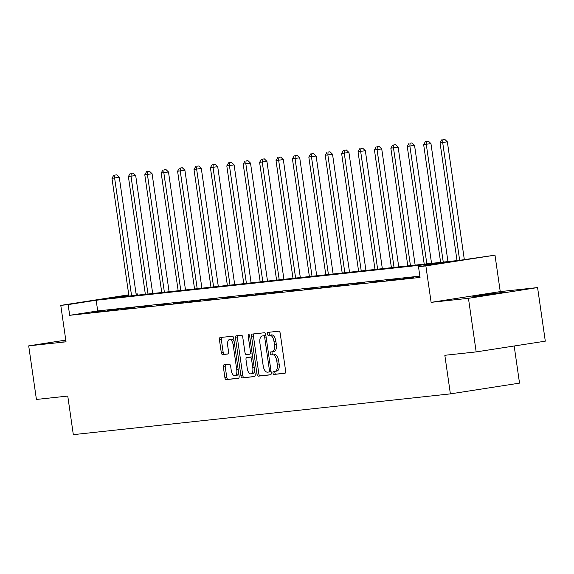 <?xml version="1.0" encoding="UTF-8"?>
<svg xmlns="http://www.w3.org/2000/svg" width="574" height="574" viewBox="0 0 574 574"><rect width="100%" height="100%" fill="white"/><g stroke="black" fill="none" stroke-linecap="round" stroke-linejoin="round"><path stroke-width="0.86" d="M273.002 373.064A1.485 0.725 -98.8 0 0 273.942 374.456L284.905 373.272A2.124 1.04 -98.8 0 0 284.926 373.272A2.124 1.04 -98.8 0 0 285.637 371.055L280.177 333.185A2.124 1.04 -98.8 0 0 278.842 331.191L267.871 332.375A1.485 0.725 -98.8 0 0 267.857 332.382A1.485 0.725 -98.8 0 0 267.362 333.932A1.485 0.725 -98.8 0 0 268.302 335.324L269.715 335.173A6.802 3.322 -98.8 0 1 273.992 341.544L274.444 344.701A6.802 3.322 -98.8 0 1 272.191 351.783A6.802 3.322 -98.8 0 1 272.112 351.79L270.691 351.948A1.485 0.725 -98.8 0 0 270.677 351.948A1.485 0.725 -98.8 0 0 270.182 353.498A1.485 0.725 -98.8 0 0 271.122 354.89L272.535 354.739A6.802 3.322 -98.8 0 1 276.812 361.111L277.264 364.268A6.802 3.322 -98.8 0 1 275.011 371.349A6.802 3.322 -98.8 0 1 274.932 371.356L273.511 371.514A1.485 0.725 -98.8 0 0 273.497 371.514A1.485 0.725 -98.8 0 0 273.002 373.064M275.161 371.328A1.485 0.725 -98.8 0 0 274.874 372.777A1.485 0.725 -98.8 0 0 275.807 374.169L285.185 373.157M269.515 332.202A1.485 0.725 -98.8 0 0 269.235 333.637A1.485 0.725 -98.8 0 0 270.167 335.029L269.715 335.173M272.341 351.762A1.485 0.725 -98.8 0 0 272.054 353.204A1.485 0.725 -98.8 0 0 272.987 354.603L272.535 354.739M65.838 340.511L62.839 341.135L65.895 340.891M472.137 296.973L503.434 292.295L482.447 294.993L472.137 296.973M224.09 364.784A2.124 1.04 -98.8 0 0 224.068 364.784A2.124 1.04 -98.8 0 0 223.365 367.001L224.893 377.627A2.124 1.04 -98.8 0 0 226.228 379.615L238.411 378.302A2.124 1.04 -98.8 0 0 238.432 378.295A2.124 1.04 -98.8 0 0 239.136 376.085L233.675 338.215A2.124 1.04 -98.8 0 0 232.341 336.221L220.165 337.534A2.124 1.04 -98.8 0 0 220.143 337.541A2.124 1.04 -98.8 0 0 219.433 339.751L221.284 352.587A2.124 1.04 -98.8 0 0 222.619 354.581L227.835 354.014A2.124 1.04 -98.8 0 0 227.856 354.014A2.124 1.04 -98.8 0 0 228.56 351.797L227.641 345.433A5.69 2.777 -98.8 0 1 229.528 339.514A5.69 2.777 -98.8 0 1 233.166 344.838L236.761 369.771A5.69 2.777 -98.8 0 1 234.874 375.69A5.69 2.777 -98.8 0 1 231.236 370.366L230.64 366.212A2.124 1.04 -98.8 0 0 229.306 364.217L224.09 364.784M419.859 276.123L97.709 310.95L69.684 315.305L68.141 304.593L60.779 305.39L128.77 294.821M476.169 351.905L468.449 298.315L537.58 287.574L545.3 341.164L476.169 351.905L444.836 355.292L450.389 393.879L73.321 434.647L67.761 396.067L36.42 399.454L28.7 345.864L66.032 341.824L60.779 305.39M537.58 287.574L500.248 291.606L431.117 302.354L468.449 298.315M431.117 302.354L425.865 265.913L418.503 266.709L446.529 262.354L96.167 300.238L68.141 304.593M69.684 315.305L420.046 277.429L418.503 266.709M256.994 374.155A2.124 1.04 -98.8 0 0 258.329 376.149L270.505 374.829A2.124 1.04 -98.8 0 0 270.533 374.829A2.124 1.04 -98.8 0 0 271.237 372.612L265.776 334.742A2.124 1.04 -98.8 0 0 264.442 332.748L252.266 334.068A2.124 1.04 -98.8 0 0 252.237 334.068A2.124 1.04 -98.8 0 0 251.534 336.278L256.994 374.155L258.86 373.861A2.124 1.04 -98.8 0 0 260.194 375.855L270.792 374.714M254.454 376.566L242.278 377.886A2.124 1.04 -98.8 0 1 240.944 375.891L235.483 338.014A2.124 1.04 -98.8 0 1 236.194 335.804A2.124 1.04 -98.8 0 0 236.194 335.804L241.424 335.238A2.124 1.04 -98.8 0 1 242.759 337.232L244.976 352.587A2.124 1.04 -98.8 0 0 246.311 354.581L249.769 354.208A2.124 1.04 -98.8 0 0 249.79 354.208A2.124 1.04 -98.8 0 0 250.494 351.991L248.19 335.998A1.485 0.725 -98.8 0 1 248.686 334.455A1.485 0.725 -98.8 0 1 249.64 335.847L255.186 374.348A2.124 1.04 -98.8 0 1 254.483 376.566A2.124 1.04 -98.8 0 1 254.454 376.566L254.504 376.558M65.78 340.102L28.7 345.864M450.389 393.879L519.527 383.131L514.175 346M419.953 276.761L419.293 276.869L419.96 276.797M413.868 277.235L402.891 278.641L413.868 277.235M397.466 279.007L386.489 280.413L397.466 279.007M381.064 280.779L370.087 282.186L381.064 280.779M364.662 282.552L353.677 283.958L364.662 282.552M348.253 284.324L337.275 285.737L348.253 284.324M331.851 286.103L320.873 287.509L331.851 286.103M315.449 287.875L304.471 289.282L315.449 287.875M299.047 289.648L288.062 291.054L299.047 289.648M282.645 291.42L271.66 292.826L282.645 291.42M266.236 293.192L255.258 294.606L266.236 293.192M249.834 294.971L238.856 296.378L249.834 294.971M233.431 296.744L222.447 298.15L233.431 296.744M217.029 298.516L206.044 299.922L217.029 298.516M200.62 300.288L189.642 301.694L200.62 300.288M184.218 302.06L173.24 303.474L184.218 302.06M167.816 303.84L156.838 305.246L167.816 303.84M151.414 305.612L140.429 307.018L151.414 305.612M135.005 307.384L124.027 308.79L135.005 307.384M118.603 309.156L107.625 310.563L118.603 309.156M102.201 310.929L91.223 312.342L102.201 310.929M136.095 293.974L137.272 293.845L136.103 294.024M137.459 295.151L137.272 293.845M128.82 295.158L109.247 298.2L459.609 260.316L494.996 255.165L425.865 265.913M500.248 291.606L494.996 255.165M97.709 310.95L96.167 300.238M275.082 371.335L276.804 371.069A6.802 3.322 -98.8 0 0 276.876 371.062A6.802 3.322 -98.8 0 0 279.136 363.981L277.264 364.268M274.408 354.445A6.802 3.322 -98.8 0 1 278.677 360.824L279.136 363.981M272.263 351.769L273.985 351.503A6.802 3.322 -98.8 0 0 274.056 351.489A6.802 3.322 -98.8 0 0 276.316 344.414L274.444 344.701M271.588 334.879A6.802 3.322 -98.8 0 1 275.857 341.257L276.316 344.414M253.852 333.896A2.124 1.04 -98.8 0 0 253.407 335.991L258.86 373.861M268.948 372.009A1.485 0.725 -98.8 0 0 268.962 372.002A1.485 0.725 -98.8 0 0 269.457 370.46L264.664 337.211A1.485 0.725 -98.8 0 0 263.731 335.819L262.232 335.977A6.802 3.322 -98.8 0 0 262.16 335.991A6.802 3.322 -98.8 0 0 259.9 343.065L263.179 365.796A6.802 3.322 -98.8 0 0 267.448 372.167L268.948 372.009M268.976 372.002L270.813 371.715A1.485 0.725 -98.8 0 0 270.835 371.715A1.485 0.725 -98.8 0 0 271.086 371.565M265.906 335.618A1.485 0.725 -98.8 0 0 265.597 335.525L263.731 335.819M263.954 335.711A6.802 3.322 -98.8 0 1 264.026 335.697A6.802 3.322 -98.8 0 1 264.105 335.69L265.597 335.525M254.741 376.444L242.278 377.886M237.801 335.632A2.124 1.04 -98.8 0 0 237.356 337.727L242.809 375.597A2.124 1.04 -98.8 0 0 244.144 377.592M251.663 353.914L251.634 353.914A2.124 1.04 -98.8 0 0 251.663 353.914A2.124 1.04 -98.8 0 0 252.18 353.469M247.272 368.53A5.69 2.777 -98.8 0 0 250.903 373.846A5.69 2.777 -98.8 0 0 252.797 367.934L251.527 359.145A2.124 1.04 -98.8 0 0 250.192 357.157L246.734 357.53A2.124 1.04 -98.8 0 0 246.712 357.53A2.124 1.04 -98.8 0 0 246.009 359.74L247.272 368.53M250.903 373.846L252.775 373.559A5.69 2.777 -98.8 0 0 254.662 370.725M252.711 357.186A2.124 1.04 -98.8 0 0 252.058 356.863L250.192 357.157M248.556 357.243A2.124 1.04 -98.8 0 1 248.578 357.243A2.124 1.04 -98.8 0 1 248.607 357.236L252.058 356.863M234.874 375.69L236.739 375.396A5.69 2.777 -98.8 0 0 238.626 372.562M234.163 341.559A5.69 2.777 -98.8 0 0 231.401 339.227L229.528 339.514M221.751 337.361A2.124 1.04 -98.8 0 0 221.306 339.464L223.157 352.3A2.124 1.04 -98.8 0 0 224.491 354.287L228.115 353.9M225.675 364.612A2.124 1.04 -98.8 0 0 225.23 366.707L226.759 377.333A2.124 1.04 -98.8 0 0 228.093 379.328L238.691 378.18M464.323 259.584L447.354 141.835L440.057 142.847L457.026 260.596M459.652 260.309L442.683 142.56L442.898 139.64L444.764 139.353L442.898 139.64M440.057 142.847L441.844 139.755M444.764 139.353L447.354 141.835M447.95 261.579L430.952 143.608L423.655 144.619L440.624 262.375M443.25 262.088L426.281 144.332L426.489 141.412L428.362 141.125L426.489 141.412M423.655 144.619L425.442 141.527M428.362 141.125L430.952 143.608M431.548 263.351L414.55 145.38L407.246 146.392L424.215 264.148M426.848 263.861L409.879 146.105L410.087 143.191L411.96 142.897L410.087 143.191M407.246 146.392L409.04 143.299M411.96 142.897L414.55 145.38M415.146 265.123L398.148 147.152L390.844 148.164L407.813 265.92M410.446 265.633L393.477 147.884L393.685 144.964L395.551 144.67L393.685 144.964M390.844 148.164L392.63 145.078M395.551 144.67L398.148 147.152M398.743 266.903L381.739 148.931L374.442 149.936L391.411 267.692M394.037 267.405L377.068 149.656L377.283 146.736L379.149 146.442L377.283 146.736M374.442 149.936L376.228 146.851M379.149 146.442L381.739 148.931M382.334 268.675L365.337 150.704L358.04 151.715L375.009 269.464M377.635 269.184L360.666 151.428L360.881 148.508L362.746 148.221L360.881 148.508M358.04 151.715L359.826 148.623M362.746 148.221L365.337 150.704M365.932 270.447L348.935 152.476L341.638 153.488L358.599 271.237M361.233 270.957L344.264 153.201L344.472 150.28L346.344 149.993L344.472 150.28M341.638 153.488L343.424 150.395M346.344 149.993L348.935 152.476M349.53 272.219L332.533 154.248L325.228 155.26L342.197 273.016M344.831 272.729L327.862 154.973L328.07 152.06L329.942 151.766L328.07 152.06M325.228 155.26L327.022 152.167M329.942 151.766L332.533 154.248M333.128 273.992L316.123 156.02L308.826 157.032L325.795 274.788M328.421 274.501L311.452 156.752L311.668 153.832L313.533 153.538L311.668 153.832M308.826 157.032L310.613 153.947M313.533 153.538L316.123 156.02M316.726 275.771L299.721 157.8L292.424 158.804L309.393 276.56M312.019 276.273L295.05 158.524L295.266 155.604L297.131 155.31L295.266 155.604M292.424 158.804L294.211 155.719M297.131 155.31L299.721 157.8M300.317 277.543L283.319 159.572L276.022 160.584L292.991 278.333M295.617 278.053L278.648 160.297L278.856 157.376L280.729 157.089L278.856 157.376M276.022 160.584L277.809 157.491M280.729 157.089L283.319 159.572M283.915 279.316L266.917 161.344L259.613 162.356L276.582 280.105M279.215 279.825L262.246 162.069L262.454 159.149L264.327 158.862L262.454 159.149M259.613 162.356L261.407 159.263M264.327 158.862L266.917 161.344M267.513 281.088L250.515 163.116L243.211 164.128L260.18 281.884M262.806 281.597L245.844 163.841L246.052 160.928L247.918 160.634L246.052 160.928M243.211 164.128L244.998 161.036M247.918 160.634L250.515 163.116M251.111 282.86L234.106 164.889L226.809 165.9L243.778 283.656M246.404 283.369L229.435 165.621L229.65 162.7L231.516 162.406L229.65 162.7M226.809 165.9L228.596 162.815M231.516 162.406L234.106 164.889M234.701 284.639L217.704 166.668L210.407 167.673L227.376 285.429M230.002 285.142L213.033 167.393L213.241 164.473L215.114 164.178L213.241 164.473M210.407 167.673L212.193 164.587M215.114 164.178L217.704 166.668M218.299 286.412L201.302 168.44L193.998 169.452L210.967 287.201M213.6 286.921L196.631 169.165L196.839 166.245L198.712 165.958L196.839 166.245M193.998 169.452L195.791 166.36M198.712 165.958L201.302 168.44M201.897 288.184L184.9 170.213L177.596 171.224L194.564 288.973M197.198 288.693L180.229 170.937L180.437 168.017L182.302 167.73L180.437 168.017M177.596 171.224L179.382 168.132M182.302 167.73L184.9 170.213M185.495 289.956L168.491 171.985L161.194 172.996L178.162 290.753M180.788 290.466L163.82 172.709L164.035 169.796L165.9 169.502L164.035 169.796M161.194 172.996L162.98 169.904M165.9 169.502L168.491 171.985M169.093 291.728L152.088 173.757L144.792 174.769L161.76 292.525M164.386 292.238L147.418 174.489L147.633 171.569L149.498 171.274L147.633 171.569M144.792 174.769L146.578 171.683M149.498 171.274L152.088 173.757M152.684 293.508L135.686 175.536L128.389 176.541L145.351 294.297M147.984 294.01L131.016 176.261L131.224 173.341L133.096 173.047L131.224 173.341M128.389 176.541L130.176 173.456M133.096 173.047L135.686 175.536M136.282 295.28L119.284 177.309L111.98 178.32L128.949 296.069M131.582 295.789L114.613 178.033L114.822 175.113L116.694 174.826L114.822 175.113M111.98 178.32L113.774 175.228M116.694 174.826L119.284 177.309M275.807 374.169L273.942 374.456M270.167 335.029L268.302 335.324M272.987 354.603L271.122 354.89M278.677 360.824L276.812 361.111M275.857 341.257L273.992 341.544M253.407 335.991L251.534 336.278M260.194 375.855L258.329 376.149M270.892 370.23L269.457 370.46M266.099 336.988L264.664 337.211M264.105 335.69L262.232 335.977M242.809 375.597L240.944 375.891M237.356 337.727L235.483 338.014M251.936 351.769L250.494 351.991M249.625 335.776L248.19 335.998M254.232 367.704L252.797 367.934M252.962 358.922L251.527 359.145M248.607 357.236L246.734 357.53M238.196 369.548L236.761 369.771M234.601 344.615L233.166 344.838M224.491 354.287L222.619 354.581M223.157 352.3L221.284 352.587M221.306 339.464L219.433 339.751M228.093 379.328L226.228 379.615M226.759 377.333L224.893 377.627M225.23 366.707L223.365 367.001M276.876 371.062L275.011 371.349M274.056 351.489L272.191 351.783M270.835 371.715L268.962 372.002M264.026 335.697L262.16 335.991M248.578 357.243L246.712 357.53"/></g></svg>
